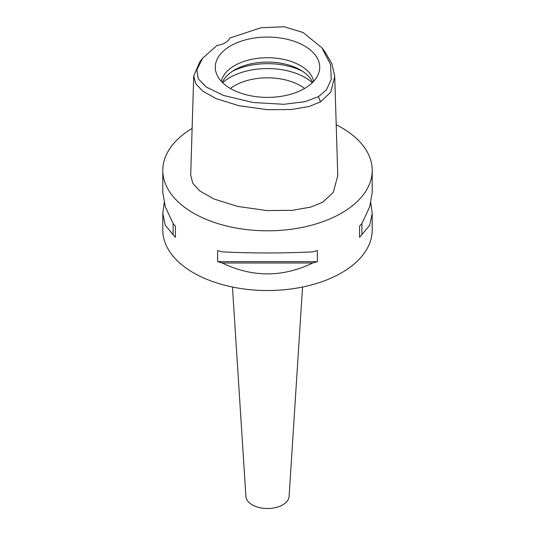 <?xml version="1.0" encoding="UTF-8"?>
<svg xmlns="http://www.w3.org/2000/svg" width="535" height="535" viewBox="0 0 535 535"><rect width="100%" height="100%" fill="white"/><g stroke="black" fill="none" stroke-linecap="round" stroke-linejoin="round"><path stroke-width="0.8" d="M217.056 45.388A16.618 9.597 0 0 0 225.195 42.807A16.618 9.597 0 0 0 229.662 38.105L260.866 27.773L284.105 26.75L303.057 32.508L321.856 47.769L330.597 64.541L331.265 79.407L326.444 89.867L318.472 96.661L305.03 101.677L283.817 104.292L253.055 102.513L223.59 95.471L206.436 87.138L198.298 78.852L196.833 69.931L202.598 58.241L217.056 45.388M304.435 88.556A52.236 30.161 0 0 0 318.786 72.947A52.236 30.161 0 0 0 291.99 40.593A52.236 30.161 0 0 0 230.565 45.903A52.236 30.161 0 0 0 216.214 72.947A52.236 30.161 0 0 0 252.192 96.066A52.236 30.161 0 0 0 304.435 88.556M321.856 47.769L324.498 51.079L331.961 63.785L334.743 76.612L330.704 92.267L320.532 101.857L309.009 106.498L291.508 109.521L267.46 109.715L238.824 105.676L216.434 98.734L202.698 91.137L195.716 83.707L193.73 75.91L199.963 61.552L202.598 58.241M193.73 75.91L190.701 174.999L192.734 183.191L199.789 190.948L214.114 199.04L237.647 206.41L266.677 210.549L292.438 210.329L310.688 207.099L322.672 202.217L333.305 192.386L337.772 175.701L334.736 76.612M336.214 124.749A104.706 60.448 180 0 1 372.206 170.364A104.706 60.448 180 0 1 341.537 213.104A104.706 60.448 180 0 1 227.428 226.211A104.706 60.448 180 0 1 162.794 170.364A104.706 60.448 180 0 1 192.125 128.407M164.171 202.932L162.794 213.351L162.794 230.07A104.706 60.448 0 0 0 227.428 285.917A104.706 60.448 0 0 0 341.537 272.817A104.706 60.448 0 0 0 372.206 230.07L372.206 213.351L370.829 202.932M359.573 237.279L359.573 226.151L359.573 237.279A104.706 60.448 180 0 0 361.901 234.638L369.725 225.255L372.206 213.351M359.573 226.151A104.706 60.448 0 0 0 361.901 223.516L369.725 206.751L372.206 192.506L372.206 170.364M162.794 170.364L162.794 192.506L165.275 206.751L173.099 223.516A104.706 60.448 0 0 0 175.426 226.151L175.426 237.279L175.426 226.151M175.426 237.279A104.706 60.448 180 0 1 173.099 234.638L165.275 225.255L162.794 213.351M217.645 261.648L217.645 250.52A104.706 60.448 0 0 0 222.212 251.865C252.406 253.336 282.594 253.336 312.788 251.865A104.706 60.448 0 0 0 317.355 250.52L317.355 261.648A104.706 60.448 180 0 1 312.788 262.993C282.594 277.504 252.406 277.504 222.212 262.993A104.706 60.448 180 0 1 217.645 261.648L317.355 261.648M232.458 287.034L245.906 496.5A21.607 12.472 0 0 0 259.602 507.648A21.607 12.472 0 0 0 282.774 504.859A21.607 12.472 0 0 0 289.094 496.5L302.542 287.034M304.596 88.462A46.532 26.864 0 0 0 234.597 85.687A46.532 26.864 0 0 0 230.404 88.462M222.687 82.724A53.186 30.702 180 0 1 229.896 77.542A53.186 30.702 180 0 1 312.313 82.724M222.359 82.41A46.532 26.864 180 0 1 234.597 69.945A46.532 26.864 180 0 1 279.905 63.05A46.532 26.864 180 0 1 312.641 82.41M313.684 81.32A46.532 26.864 0 0 0 282.64 59.198A46.532 26.864 0 0 0 234.597 65.604A46.532 26.864 0 0 0 221.316 81.32M173.099 223.516L173.099 234.638M222.212 262.993L312.788 262.993M361.901 234.638L361.901 223.516M320.532 101.857L318.472 96.661M302.596 71.302A53.186 30.702 0 0 0 232.404 71.302"/></g></svg>
